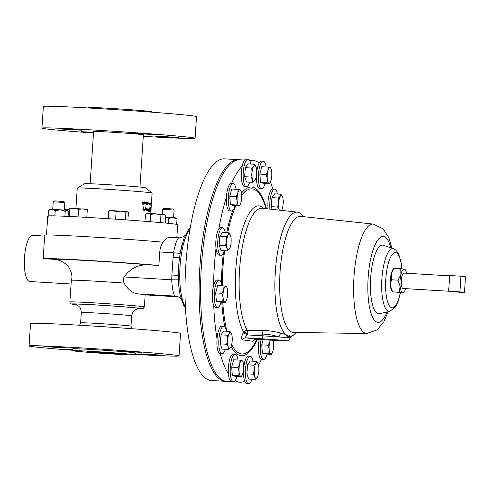<?xml version="1.0" encoding="UTF-8"?>
<svg xmlns="http://www.w3.org/2000/svg" width="490" height="490" viewBox="0 0 490 490"><rect width="100%" height="100%" fill="white"/><g stroke="black" fill="none" stroke-linecap="round" stroke-linejoin="round"><path stroke-width="0.73" d="M66.652 128.956L58.304 128.637L63.057 129.152L81.842 130.199L66.652 128.956M140.973 133.415L132.619 133.102L137.371 133.611L156.157 134.664L140.973 133.415M163.519 136.477L155.171 136.159L159.924 136.673L178.703 137.721L163.519 136.477M93.553 132.294L80.856 131.694L93.523 132.784M108.7 353.443A16.513 0.343 3.8 0 1 87.447 351.698A16.513 0.343 3.8 0 1 99.133 352.145A16.513 0.343 3.8 0 1 120.393 353.884A16.513 0.343 3.8 0 1 108.7 353.443M72.612 349.621L66.395 349.425L72.581 350.056M52.191 346.687L43.843 346.369L48.596 346.883L67.375 347.931L52.191 346.687M126.512 351.146L118.157 350.828L122.91 351.342L141.696 352.39L126.512 351.146M149.058 354.203L140.71 353.884L145.463 354.399L164.242 355.452L149.058 354.203M173.613 217.591L174.115 210.039L162.533 209.273L162.196 214.332M162.539 209.273L163.538 208.397L166.98 208.526L173.233 209.04L174.115 210.039M53.232 201.788L54.237 200.912L57.679 201.047L63.933 201.555L64.809 202.56L53.232 201.788L52.73 209.34M151.422 112.155L151.447 111.732A31.452 0.655 -176.2 0 0 110.954 108.413A31.452 0.655 -176.2 0 0 88.69 107.567L88.659 107.99M143.307 136.349A76.734 1.605 -176.2 0 0 195.075 138.266L196.508 116.62A76.734 1.605 -176.2 0 0 97.712 108.517A76.734 1.605 -176.2 0 0 43.377 106.446L41.938 128.092A76.734 1.605 -176.2 0 0 93.504 133.041M195.075 138.266A76.734 1.605 -176.2 0 0 96.273 130.162A76.734 1.605 -176.2 0 0 41.938 128.092M139.938 187.051L143.405 134.836A24.953 0.521 -176.2 0 0 111.273 132.202A24.953 0.521 -176.2 0 0 93.602 131.528L90.136 183.744M150.755 213.548L152.114 193.048A37.503 0.784 -176.2 0 0 152.096 193.023L145.377 187.756A30.441 0.637 -176.2 0 0 106.195 184.565A30.441 0.637 -176.2 0 0 84.654 183.726L77.291 188.05A37.503 0.784 -176.2 0 0 77.273 188.074L75.925 208.391M152.096 193.023A37.503 0.784 -176.2 0 0 103.831 189.085A37.503 0.784 -176.2 0 0 77.291 188.05M144.14 201.635L144.838 203.191L143.968 204.575L143.307 203.656L142.688 204.232L142.051 202.903L142.86 201.739L143.386 202.407L144.14 201.635M145.475 201.99L145.377 203.46L145.965 203.754L146.755 201.954L147.368 203.534L146.712 204.796L147.172 203.491L146.724 202.339L146.228 204.293L145.114 203.736L145.23 201.966A37.503 0.784 -176.2 0 1 145.475 201.99L145.23 201.978M147.717 201.996L149.266 204.471L147.87 202.676L147.735 204.679A37.503 0.784 -176.2 0 0 147.545 204.661L147.717 201.996M149.621 203.846A37.503 0.784 -176.2 0 1 150.602 203.987L150.626 203.601A37.503 0.784 -176.2 0 0 149.511 203.442L149.487 203.834M151.226 204.832L151.141 203.583L150.853 205.322L150.718 203.907L151.03 202.609L151.226 204.832M143.692 206.89L143.154 208.415L144.115 210.437L145.254 208.593L145.132 206.688L145.487 208.618L144.967 210.357L144.072 210.823L142.878 208.366L143.692 206.89L143.301 206.866M147.423 210.553L147.533 208.832A37.503 0.784 -176.2 0 0 147.343 208.814L147.233 210.529A37.503 0.784 -176.2 0 0 146.633 210.467L146.749 208.746A37.503 0.784 -176.2 0 0 146.541 208.728L146.4 210.835A37.503 0.784 -176.2 0 1 148.231 211.037L148.256 210.651A37.503 0.784 -176.2 0 0 147.423 210.553L146.976 210.529A37.013 0.772 -176.2 0 1 147.802 210.62L147.778 210.982M149.481 208.624L149.75 210.149L149.297 211.564L148.997 210.663L148.654 211.257L148.341 209.941L148.819 208.758L149.076 209.414L149.481 208.624M149.842 210.896L150.638 209.175L150.081 207.221L150.902 206.786L150.338 207.49L150.749 209.15L150.124 210.706L150.583 211.607L149.842 210.896M176.81 237.601L177.674 224.665A65.103 1.36 -176.2 0 0 93.853 217.793A65.103 1.36 -176.2 0 0 48.204 215.906L48.02 218.626M222.001 285.805A13.757 4.012 93.4 0 0 219.116 280.047L217.229 279.937A13.757 4.012 93.4 0 0 215.196 281.511A13.757 4.012 93.4 0 0 213.524 285.866A13.757 4.012 93.4 0 0 213.744 305.582A13.757 4.012 93.4 0 0 215.576 307.401L217.468 307.518A13.757 4.012 93.4 0 0 219.496 305.938A13.757 4.012 93.4 0 0 221.021 302.152M219.116 280.047A13.757 4.012 93.4 0 0 217.088 281.628A13.757 4.012 93.4 0 0 214.21 296.958A13.757 4.012 93.4 0 0 217.468 307.518M250.807 164.052A13.757 4.012 93.4 0 0 248.075 159.177L246.182 159.06A13.757 4.012 93.4 0 0 242.25 165.951A13.757 4.012 93.4 0 0 241.448 179.187A13.757 4.012 93.4 0 0 244.535 186.531L246.427 186.641A13.757 4.012 93.4 0 0 249.722 182.127M248.075 159.177A13.757 4.012 93.4 0 0 243.34 179.303A13.757 4.012 93.4 0 0 246.427 186.641M253.03 361.21A13.757 4.012 93.4 0 0 250.298 356.328A13.757 4.012 93.4 0 0 245.564 376.461A13.757 4.012 93.4 0 0 248.65 383.799A13.757 4.012 93.4 0 0 251.946 379.278M250.298 356.328L248.406 356.218A13.757 4.012 93.4 0 0 243.671 376.345A13.757 4.012 93.4 0 0 244.675 381.257A13.757 4.012 93.4 0 0 246.758 383.688L248.65 383.799M226.435 331.234A13.757 4.012 93.4 0 0 223.703 326.352A13.757 4.012 93.4 0 0 219.881 332.753A13.757 4.012 93.4 0 0 218.981 346.614A13.757 4.012 93.4 0 0 222.056 353.817A13.757 4.012 93.4 0 0 225.351 349.303M223.703 326.352L221.811 326.236A13.757 4.012 93.4 0 0 217.989 332.643A13.757 4.012 93.4 0 0 217.039 338.866A13.757 4.012 93.4 0 0 220.163 353.707A13.757 4.012 93.4 0 0 220.243 353.707A111.016 32.377 93.4 0 0 228.444 373.778A13.757 4.012 93.4 0 0 231.574 381.624L233.467 381.741A13.757 4.012 93.4 0 0 237.019 376.375M236.076 189.281A13.757 4.012 93.4 0 0 235.145 185.649A13.757 4.012 93.4 0 0 233.191 183.53L231.298 183.413A13.757 4.012 93.4 0 0 226.454 197.176A13.757 4.012 93.4 0 0 227.691 208.764A13.757 4.012 93.4 0 0 229.651 210.884L231.537 211A13.757 4.012 93.4 0 0 235.09 205.629M233.191 183.53A13.757 4.012 93.4 0 0 228.732 193.336A13.757 4.012 93.4 0 0 229.583 208.881A13.757 4.012 93.4 0 0 231.537 211M277.401 194.034A13.757 4.012 93.4 0 0 274.67 189.152L272.777 189.042A13.757 4.012 93.4 0 0 272.697 189.036A13.757 4.012 93.4 0 0 268.955 195.443A13.757 4.012 93.4 0 0 268.018 208.881M274.67 189.152A13.757 4.012 93.4 0 0 270.848 195.559A13.757 4.012 93.4 0 0 269.917 209.095M220.788 227.666A13.757 4.012 93.4 0 0 220.696 227.66A13.757 4.012 93.4 0 0 218.834 228.983A13.757 4.012 93.4 0 0 216.017 248.283A13.757 4.012 93.4 0 0 218.963 255.119A13.757 4.012 93.4 0 0 219.048 255.131A13.757 4.012 93.4 0 0 219.14 255.131M225.327 232.652A13.757 4.012 93.4 0 0 222.681 227.783A13.757 4.012 93.4 0 0 222.589 227.77A13.757 4.012 93.4 0 0 217.768 241.117A13.757 4.012 93.4 0 0 220.855 255.235A13.757 4.012 93.4 0 0 220.941 255.241A13.757 4.012 93.4 0 0 224.242 250.721M266.137 166.986A13.757 4.012 93.4 0 0 263.252 161.235L261.366 161.118A13.757 4.012 93.4 0 0 259.173 162.974A13.757 4.012 93.4 0 0 256.552 174.311A13.757 4.012 93.4 0 0 259.712 188.589L261.605 188.699A13.757 4.012 93.4 0 0 265.157 183.334M263.252 161.235A13.757 4.012 93.4 0 0 258.444 174.428A13.757 4.012 93.4 0 0 261.605 188.699M237.999 360.027A13.757 4.012 93.4 0 0 235.114 354.27A13.757 4.012 93.4 0 0 230.306 367.463A13.757 4.012 93.4 0 0 233.467 381.741M235.114 354.27L233.222 354.16A13.757 4.012 93.4 0 0 228.414 367.353A13.757 4.012 93.4 0 0 228.444 373.778M403.08 288.488A7.705 2.248 -86.6 0 1 403.031 288.488A7.705 2.248 -86.6 0 1 402.982 288.481A7.705 2.248 -86.6 0 1 401.255 280.58A7.705 2.248 -86.6 0 1 403.956 273.108A7.705 2.248 -86.6 0 1 404.005 273.114M244.565 160.04L240.21 159.783A111.016 32.377 93.4 0 0 201.317 267.448A111.016 32.377 93.4 0 0 226.202 381.343A111.016 32.377 93.4 0 0 226.907 381.416L239.818 382.188A111.016 32.377 93.4 0 0 244.675 381.257M259.173 162.974A111.016 32.377 93.4 0 0 253.826 160.628A111.016 32.377 93.4 0 0 253.122 160.555A111.016 32.377 93.4 0 0 249.869 160.916M272.697 189.036A111.016 32.377 93.4 0 0 270.474 181.772M258.536 365.283A111.016 32.377 93.4 0 0 261.391 359.286A13.757 4.012 93.4 0 0 261.642 359.329L263.534 359.446A13.757 4.012 93.4 0 0 267.087 354.074M235.133 380.693A111.016 32.377 93.4 0 0 239.114 382.12A111.016 32.377 93.4 0 0 239.818 382.188M303.286 216.641A62.169 18.13 93.4 0 0 297.314 212.146A62.169 18.13 93.4 0 0 275.313 271.742A62.169 18.13 93.4 0 0 285.695 334.474L288.653 337.83L288.769 336.054C289.186 335.215 289.474 335.252 289.645 336.171L289.529 337.947L292.879 335.448A62.169 18.13 93.4 0 0 296.334 332.508M297.314 212.146L262.224 208.238A63.976 18.657 93.4 0 0 239.579 269.561A63.976 18.657 93.4 0 0 247.217 330.26L261.721 330.34C268.594 330.542 275.141 331.516 281.352 333.267L285.695 334.474M254.622 339.833L253.091 341.291L242.544 339.864C241.043 339.123 241.258 336.814 243.199 332.93L243.689 332.018A3.932 3.454 149.4 0 1 247.217 330.26A3.932 1.139 90.3 0 1 247.867 333.996A3.932 0.417 28.1 0 0 243.689 332.018A66.113 19.282 93.4 0 1 235.8 269.286A66.113 19.282 93.4 0 1 263.73 208.403M401.978 268.783L401.475 263.981L398.707 253.894L395.932 250.139L393.635 248.804L383.474 245.282A34.367 10.021 93.4 0 0 370.648 278.075A34.367 10.021 93.4 0 0 379.37 313.667L389.881 311.383L395.522 306.936L398.088 301.656L400.544 292.579M200.569 293.124A4.912 1.433 93.4 0 0 200.582 294.521M72.569 350.252A75.166 1.574 3.8 0 1 29.045 345.928A75.166 1.574 3.8 0 1 82.265 347.955A75.166 1.574 3.8 0 1 179.04 355.893A75.166 1.574 3.8 0 1 135.326 354.417M29.045 345.928L30.539 323.449A75.166 1.574 3.8 0 1 83.759 325.476A75.166 1.574 3.8 0 1 180.534 333.414L179.04 355.893M94.809 351.557A31.452 0.655 3.8 0 1 135.301 354.876A31.452 0.655 3.8 0 1 113.031 354.025A31.452 0.655 3.8 0 1 72.538 350.705A31.452 0.655 3.8 0 1 94.809 351.557M72.538 350.705L72.661 348.825A31.452 0.655 3.8 0 1 94.931 349.676A31.452 0.655 3.8 0 1 135.424 352.996L135.301 354.876M225.437 381.324L211.319 380.479A111.016 32.377 -86.6 0 1 185.808 265.304A111.016 32.377 -86.6 0 1 224.622 158.846L238.734 159.691A111.016 32.377 93.4 0 0 199.92 266.15A111.016 32.377 93.4 0 0 225.437 381.324A111.016 32.377 93.4 0 0 226.172 381.343M163.035 242.183A66.91 1.397 3.8 0 0 92.047 237.013A66.91 1.397 3.8 0 0 44.67 235.212L43.224 258.671L53.422 259.277C59.321 259.627 64.343 262.095 68.49 266.689C71.73 272.262 72.673 276.795 71.332 280.28L69.862 301.987A37.344 0.778 3.8 0 1 96.31 302.992A37.344 0.778 3.8 0 1 144.391 306.936L145.199 294.827A37.344 0.778 -176.2 0 0 137.255 293.816C132.306 293.014 127.902 289.443 124.05 283.098C123.002 281.04 123.033 278.982 124.154 276.936C130.126 268.538 138.113 264.502 148.115 264.827L158.852 265.476L159.752 251.983C160.083 248.161 161.179 244.89 163.035 242.183C165.504 238.734 167.978 237.08 170.459 237.221L179.064 237.736C177.251 238.354 175.383 243.383 173.466 252.809L159.752 251.983M71.056 284.004L29.81 281.523A23.116 6.744 -86.6 0 1 24.5 257.544A23.116 6.744 -86.6 0 1 32.579 235.378L44.615 236.1M43.224 258.671A66.91 1.397 3.8 0 1 90.485 260.545A66.91 1.397 3.8 0 1 158.852 265.476M178.464 279.649L179.168 289.351L180.314 296.058L184.02 305.429M261.096 339.576A13.757 4.012 93.4 0 0 261.574 357.326A13.757 4.012 93.4 0 0 263.534 359.446M259.204 339.466A13.757 4.012 93.4 0 0 259.682 357.21A13.757 4.012 93.4 0 0 261.391 359.286M262.413 353.094L268.802 353.48L269.145 349.401A7.865 2.291 -86.6 0 1 269.794 341.585L268.153 345.236L269.145 349.401A7.865 2.291 93.4 0 0 270.768 353.945L271.393 354.337L265.01 353.952L262.413 353.094L261.764 344.856L263.118 339.699M273.273 340.311A7.865 2.291 -86.6 0 1 273.683 342.865A7.865 2.291 -86.6 0 1 273.034 350.681A7.865 2.291 -86.6 0 1 272.22 352.867A7.865 2.291 -86.6 0 1 270.768 353.945L268.802 353.48M270.064 340.115L269.794 341.585A7.865 2.291 -86.6 0 1 270.266 340.127M271.393 354.337L272.22 352.867M261.764 344.856L268.153 345.236M239.469 159.764A111.016 32.377 93.4 0 0 238.734 159.691M176.565 296.285L175.187 296.095C173.503 294.851 172.333 289.418 171.678 279.79L124.154 276.936M190.236 227.856L188.209 230.006L183.689 239.089L180.21 253.373M180.161 253.41L173.466 252.809L173.086 257.532L179.505 257.832M178.36 275.349L171.923 275.055L173.086 257.532M137.255 293.816L175.187 296.095A9.812 9.482 98.3 0 1 175.959 296.168L177.166 296.34M178.434 279.766A9.812 0.306 1.8 0 1 171.678 279.79L171.923 275.055M213.744 305.582A111.016 32.377 93.4 0 0 217.039 338.866M242.25 165.951A111.016 32.377 93.4 0 0 231.562 183.432M226.454 197.176A111.016 32.377 93.4 0 0 218.834 228.983M216.017 248.283A111.016 32.377 93.4 0 0 213.524 285.866M392.392 291.85L391.92 291.152A11.791 3.442 -86.6 0 1 390.444 285.695A11.791 3.442 -86.6 0 1 391.228 273.935A11.791 3.442 -86.6 0 1 393.243 269.132L393.96 268.312M243.199 332.93A3.932 0.417 28.1 0 1 247.383 334.909L262.254 335.803A21.603 0.453 3.8 0 1 279.061 336.961C273.861 335.197 268.293 334.229 262.371 334.07L247.867 333.996L247.383 334.909C245.662 336.342 245.172 337.322 245.907 337.849A3.932 3.583 -83.6 0 0 242.544 339.864M281.352 333.267A3.932 1.88 105.1 0 0 279.061 336.961A21.603 0.453 3.8 0 1 288.653 337.83A21.603 0.453 3.8 0 1 289.529 337.947A21.603 0.453 3.8 0 1 290.068 338.088L290.864 337.108M273.757 340.336A2.958 0.864 -86.6 0 1 273.739 340.336L256.711 339.313L273.72 340.336A18.651 0.392 -176.2 0 0 286.123 340.673A18.651 0.392 -176.2 0 0 262.916 338.872L245.907 337.849L256.711 339.313A3.932 3.877 -79.1 0 0 253.091 341.291M406.553 273.261A11.791 3.442 93.4 0 0 405.371 269.861A11.791 3.442 93.4 0 0 404.274 269.035A11.791 3.442 93.4 0 0 400.924 274.516A11.791 3.442 93.4 0 0 400.146 286.276A11.791 3.442 93.4 0 0 402.713 292.561A11.791 3.442 93.4 0 0 404.048 291.881A11.791 3.442 93.4 0 0 405.628 288.647M402.713 292.561L392.539 291.801L403.184 292.738M399.24 292.205L400.146 286.276L398.045 280.17L391.351 279.772L390.444 285.695L392.539 291.801L393.011 291.979M398.045 280.17L400.924 274.516L400.802 268.673L404.746 269.212M391.351 279.772L391.228 273.935L394.107 268.275L400.802 268.673M394.107 268.275L394.573 268.453M465.5 276.819L460.943 276.201L459.902 291.887L464.459 292.506L465.5 276.819M459.902 291.887L448.644 291.207L453.195 291.826L464.459 292.506M448.644 291.207L449.685 275.521L460.943 276.201M241.325 376.632L234.943 376.247L232.346 375.395L231.696 367.151L233.638 359.764L240.027 360.15L239.726 363.88A7.865 2.291 -86.6 0 1 241.993 360.615A7.865 2.291 -86.6 0 1 242.954 361.841A7.865 2.291 -86.6 0 1 243.616 365.166A7.865 2.291 -86.6 0 1 242.967 372.976A7.865 2.291 -86.6 0 1 242.158 375.168A7.865 2.291 -86.6 0 1 240.7 376.247A7.865 2.291 -86.6 0 1 239.077 371.696L238.734 375.775L241.325 376.632L242.158 375.168M239.726 363.88A7.865 2.291 93.4 0 0 239.077 371.696L238.085 367.537L239.726 363.88M242.954 361.841L242.611 360.965L240.027 360.15M231.696 367.151L238.085 367.537M232.346 375.395L238.734 375.775M269.469 183.591L263.081 183.211L260.49 182.354L259.835 174.109L261.783 166.722L268.165 167.108L267.865 170.845A7.865 2.291 -86.6 0 1 270.131 167.574A7.865 2.291 -86.6 0 1 271.099 168.799A7.865 2.291 -86.6 0 1 271.754 172.125A7.865 2.291 93.4 0 1 271.111 179.94A7.865 2.291 -86.6 0 1 270.296 182.127A7.865 2.291 -86.6 0 1 268.845 183.205A7.865 2.291 -86.6 0 1 267.221 178.654A7.865 2.291 -86.6 0 1 267.865 170.845L266.223 174.495L267.221 178.654L266.872 182.739L269.469 183.591L270.296 182.127M271.099 168.799L270.75 167.929L268.165 167.108M259.835 174.109L266.223 174.495M260.49 182.354L266.872 182.739M230.429 235.341A7.865 2.291 93.4 0 1 230.502 235.531A7.865 2.291 -86.6 0 1 231.066 242.673A7.865 2.291 -86.6 0 1 229.632 248.669A7.865 2.291 -86.6 0 1 229.387 249.067A7.865 2.291 -86.6 0 1 227.139 248.326L227.409 250.911L221.021 250.531L219.146 245.276L219.894 236.254L222.509 232.487L228.897 232.866L228.26 234.796L226.282 236.639L226.576 241.19A7.865 2.291 -86.6 0 1 228.26 234.796A7.865 2.291 93.4 0 1 230.429 235.341L230.429 235.329M227.139 248.326A7.865 2.291 -86.6 0 1 226.576 241.19L225.535 245.662L227.139 248.326M230.502 235.531L228.897 232.866M227.409 250.911L229.632 248.669M219.146 245.276L225.535 245.662M219.894 236.254L226.282 236.639M272.183 209.346L271.227 206.657L271.968 197.635L274.59 193.862L280.972 194.248L280.335 196.172A7.865 2.291 -86.6 0 1 282.51 196.717A7.865 2.291 -86.6 0 1 282.583 196.913A7.865 2.291 -86.6 0 1 283.147 204.054A7.865 2.291 93.4 0 1 281.707 210.051L281.689 210.088M278.651 202.572A7.865 2.291 -86.6 0 1 280.335 196.172L278.357 198.021L278.651 202.572L277.61 207.043L279.22 209.708A7.865 2.291 -86.6 0 1 278.651 202.572M279.398 210.149A7.865 2.291 -86.6 0 1 279.22 209.708L279.355 210.143M281.505 210.388A7.865 2.291 93.4 0 0 281.707 210.051M282.583 196.913L280.972 194.248M271.968 197.635L278.357 198.021M271.227 206.657L277.61 207.043M241.031 191.094L240.069 189.875A7.865 2.291 93.4 0 1 241.031 191.094A7.865 2.291 93.4 0 1 241.686 194.42A7.865 2.291 -86.6 0 1 241.043 202.235A7.865 2.291 -86.6 0 1 240.229 204.422A7.865 2.291 -86.6 0 1 238.777 205.5L239.402 205.886L233.013 205.506L230.423 204.649L229.773 196.41L231.715 189.024L238.097 189.403L237.797 193.14A7.865 2.291 -86.6 0 1 240.069 189.875L238.097 189.403M237.154 200.955A7.865 2.291 -86.6 0 1 237.797 193.14L236.156 196.79L237.154 200.955L236.811 205.034L238.777 205.5A7.865 2.291 -86.6 0 1 237.154 200.955M239.402 205.886L240.229 204.422M229.773 196.41L236.156 196.79M230.423 204.649L236.811 205.034M228.518 349.493L222.135 349.107L220.261 343.858L221.002 334.835L223.624 331.062L230.012 331.448L229.369 333.372A7.865 2.291 -86.6 0 1 231.543 333.917A7.865 2.291 -86.6 0 1 231.617 334.113A7.865 2.291 -86.6 0 1 232.18 341.248A7.865 2.291 -86.6 0 1 230.741 347.245A7.865 2.291 -86.6 0 1 230.496 347.649A7.865 2.291 -86.6 0 1 228.254 346.908A7.865 2.291 -86.6 0 1 227.691 339.766L226.643 344.237L228.254 346.908L228.518 349.493L230.741 347.245M229.369 333.372A7.865 2.291 93.4 0 0 227.691 339.766L227.391 335.215L229.369 333.372M231.617 334.113L230.012 331.448M221.002 334.835L227.391 335.215M220.261 343.858L226.643 344.237M255.112 379.468L248.724 379.089L246.856 373.833L247.597 364.811L250.219 361.044L256.607 361.424L255.964 363.353A7.865 2.291 -86.6 0 1 258.138 363.899A7.865 2.291 -86.6 0 1 258.212 364.088A7.865 2.291 -86.6 0 1 258.775 371.23A7.865 2.291 -86.6 0 1 257.336 377.227A7.865 2.291 -86.6 0 1 257.091 377.625A7.865 2.291 -86.6 0 1 254.849 376.884L255.112 379.468L257.336 377.227M254.286 369.748A7.865 2.291 -86.6 0 1 255.964 363.353L253.985 365.197L254.286 369.748A7.865 2.291 93.4 0 0 254.849 376.884L253.238 374.219L254.286 369.748M258.212 364.088L256.607 361.424M247.597 364.811L253.985 365.197M246.856 373.833L253.238 374.219M255.988 166.937A7.865 2.291 93.4 0 1 256.552 174.073A7.865 2.291 -86.6 0 1 255.112 180.069A7.865 2.291 -86.6 0 1 254.867 180.467A7.865 2.291 -86.6 0 1 252.626 179.726L252.889 182.317L246.501 181.931L244.632 176.682L245.374 167.654L247.995 163.887L254.377 164.266L253.74 166.196A7.865 2.291 -86.6 0 1 255.915 166.741A7.865 2.291 -86.6 0 1 255.988 166.937L254.377 164.266M252.062 172.59A7.865 2.291 -86.6 0 1 253.74 166.196L251.762 168.039L252.062 172.59L251.015 177.061L252.626 179.726A7.865 2.291 -86.6 0 1 252.062 172.59M252.889 182.317L255.112 180.069M245.374 167.654L251.762 168.039M244.632 176.682L251.015 177.061M225.333 302.41L218.944 302.024L216.353 301.172L215.698 292.928L217.646 285.541L224.028 285.927L223.728 289.657L222.086 293.314L223.085 297.473A7.865 2.291 -86.6 0 1 223.728 289.657A7.865 2.291 93.4 0 1 225.994 286.393A7.865 2.291 -86.6 0 1 226.962 287.618A7.865 2.291 -86.6 0 1 227.617 290.944A7.865 2.291 -86.6 0 1 226.974 298.753A7.865 2.291 -86.6 0 1 226.16 300.946A7.865 2.291 -86.6 0 1 224.702 302.024A7.865 2.291 -86.6 0 1 223.085 297.473L222.736 301.552L225.333 302.41L226.16 300.946M226.962 287.618L226.613 286.742L224.028 285.927M216.353 301.172L222.736 301.552M215.698 292.928L222.086 293.314M48.093 215.918A65.103 1.36 -176.2 0 0 47.757 216.035L46.501 235.01M144.642 202.015L144.244 201.996M144.838 203.191L144.121 202.027L143.503 203.032L143.999 204.189L144.587 203.16M142.339 203.828L143.227 203.013L142.829 202.125L142.339 202.952L142.719 203.846M142.449 202.107L142.829 202.125M143.607 204.171L143.999 204.189M143.729 202.003L144.121 202.027M144.967 203.436L145.965 203.754M146.718 202.339L146.29 202.315L146.718 202.339M150.626 203.601L150.148 203.571A37.013 0.772 -176.2 0 0 149.511 203.472M150.148 203.571L150.124 203.914M150.847 202.989L150.871 204.936L151 202.995M144.967 210.357L143.668 210.798M146.633 210.467L146.424 210.455A37.013 0.772 -176.2 0 1 146.792 210.504L147.233 210.529M148.256 210.651L147.802 210.62M149.707 208.985L149.236 208.954M148.403 210.853L148.972 210.026L148.788 209.15L148.678 210.865M149.064 211.159L149.64 210.13L149.456 209.01L149.328 211.178M150.399 207.086L149.86 207.46M150.877 207.178L150.393 207.148M149.646 210.675L150.124 211.184M150.608 211.221L150.203 211.19M160.432 222.595L160.934 214.981L163.446 214.455L165.847 215.496L165.344 223.042M150.258 221.731L150.755 214.302L155.9 213.854L164.536 214.608L165.847 215.496M145.009 221.309L145.487 214.136L148.176 213.432L155.9 213.854L160.934 214.981M145.487 214.136L146.908 213.438L148.176 213.432L150.755 214.302M65.85 210.247L69.421 209.659M64.355 209.432L65.862 210.13M69.427 209.579L64.362 209.297M69.666 208.838L74.18 208.293L78.584 209.322L82.994 208.881L87.3 210.014L87.245 209.316L69.617 208.146L69.157 216.445M78.082 216.899L78.584 209.322M68.974 216.439L69.617 208.146M86.81 217.376L87.3 210.014M115.658 219.183L116.161 211.57L121.104 211.135L125.942 212.28L127.21 211.674L128.38 212.648L127.89 220.028M125.44 219.857L125.942 212.28M108.321 218.699L108.817 211.233L112.541 210.614L116.161 211.57M127.21 211.674L112.541 210.614L109.84 210.559L108.817 211.233M67.706 210.816L66.885 210.363L60.307 209.8L55.248 210.627L51.934 209.304L60.307 209.8L65.213 211.331L66.885 210.363L68.404 211.747L68.092 216.396M48.467 210.333L51.934 209.304L49.698 209.273L48.467 210.333L47.922 218.552M54.898 215.888L55.248 210.627M64.888 216.249L65.213 211.331M165.749 217.027L172.964 217.536L168.756 218.375L168.425 223.348M176.694 217.989L172.964 217.536L177.019 219.048L176.663 224.359M176.59 217.946L177.019 219.048M165.736 217.168L168.756 218.375M224.622 250.745A82.694 24.114 93.4 0 0 222.919 268.146A82.694 24.114 93.4 0 0 222.301 285.823M222.779 302.257A82.694 24.114 93.4 0 0 226.956 331.265M231.678 344.574A82.694 24.114 93.4 0 0 256.876 339.325M266.425 208.703A84.482 24.635 93.4 0 0 241.539 193.14M232.738 210.473A84.482 24.635 93.4 0 0 226.656 232.732M223.409 252.846A84.482 24.635 93.4 0 0 221.995 268.055A84.482 24.635 93.4 0 0 221.388 283.042M266.076 208.667L265.243 206.088A82.694 24.114 93.4 0 0 241.735 195.234M235.868 205.678A82.694 24.114 93.4 0 0 227.648 232.793M393.635 248.804A31.452 9.169 93.4 0 0 381.9 278.81A31.452 9.169 93.4 0 0 389.881 311.383M401.776 268.765A27.654 8.067 93.4 0 0 393.721 253.128A27.654 8.067 93.4 0 0 385.783 279.129A27.654 8.067 93.4 0 0 390.316 306.954A27.654 8.067 93.4 0 0 400.342 292.567M391.933 248.216L388.84 237.668L383.217 228.922L373.392 224.095A54.807 15.98 93.4 0 0 373.374 224.089A54.807 15.98 93.4 0 0 354.001 276.63A54.807 15.98 93.4 0 0 366.808 333.494A54.807 15.98 93.4 0 0 366.826 333.494L377.129 329.899L383.854 321.74L388.117 311.763M390.855 247.842A43.022 12.544 93.4 0 0 377.968 239.751A43.022 12.544 93.4 0 0 368.137 277.732A43.022 12.544 93.4 0 0 373.013 318.096A43.022 12.544 93.4 0 0 387.002 312.007M373.374 224.089L300.609 216.353A58.169 16.96 93.4 0 0 300.609 216.353A58.169 16.96 93.4 0 0 280.047 272.115A58.169 16.96 93.4 0 0 293.639 332.471A58.169 16.96 93.4 0 0 293.657 332.471M303.224 216.635A62.095 18.105 93.4 0 0 275.331 271.748A62.095 18.105 93.4 0 0 288.769 336.054M79.588 325.231L80.617 322.837A25.235 0.527 3.8 0 1 98.484 323.516A25.235 0.527 3.8 0 1 130.977 326.181L131.663 315.86C133.115 310.005 134.199 311.021 135.001 309.95L138.597 308.614M80.617 322.837L81.297 312.516A25.235 0.527 3.8 0 1 99.17 313.196A25.235 0.527 3.8 0 1 131.663 315.86M75.662 304.48A33.099 0.692 3.8 0 1 97.412 305.043A33.099 0.692 3.8 0 1 130.689 307.432A33.099 0.692 3.8 0 1 138.321 308.645M69.862 301.987L70.266 303.286L71.13 303.923L76.256 304.67A35.458 0.741 3.8 0 1 96.732 304.952A35.458 0.741 3.8 0 1 134.677 307.72A35.458 0.741 3.8 0 1 137.708 308.749M71.332 280.28A37.344 0.778 3.8 0 1 97.749 281.315A37.344 0.778 3.8 0 1 124.05 283.098M53.422 259.277A56.999 1.194 3.8 0 1 93.357 260.937A56.999 1.194 3.8 0 1 148.115 264.827M185.379 306.832A41.987 12.244 -86.6 0 1 180.044 266.468A41.987 12.244 -86.6 0 1 190.059 228.867M178.262 296.867L145.193 294.882L178.274 296.873M221.805 302.195A84.482 24.635 93.4 0 0 224.879 327.075M231.109 346.461A84.482 24.635 93.4 0 0 257.342 339.349M289.645 336.171A62.095 18.105 93.4 0 0 296.266 332.508M261.721 330.34A3.932 1.139 90.3 0 1 262.371 334.07L262.254 335.803A2.958 0.864 93.4 0 0 262.916 338.872M273.739 340.336A2.958 0.864 -86.6 0 1 273.72 340.336L287.734 340.795C288.488 341.107 289.265 340.207 290.068 338.088M64.815 202.56L64.312 210.106M220.163 353.707L222.056 353.817M220.696 227.66L222.589 227.77M448.858 291.238L403.031 288.488M366.808 333.494L293.639 332.471M81.297 312.516C80.642 306.519 79.429 307.389 78.774 306.213L75.386 304.419M137.702 308.755L143.086 308.627L144.391 306.936M185.434 307.849L183.683 305.472L180.332 296.138M182.439 243.071L182.476 242.942C180.528 249.888 179.26 257.716 178.666 266.413C178.133 274.639 178.299 282.283 179.168 289.351L179.156 289.265M185.385 235.071L183.903 236.431C181.043 237.656 179.407 238.091 178.985 237.73L178.985 237.73M181.312 299.555C180.822 299.457 181.135 297.393 175.959 296.168M131.681 328.692L130.977 326.181M256.711 339.313L254.543 339.827M249.563 160.34L253.122 160.555M405.371 269.861L404.893 269.163M404.048 291.881L403.331 292.702M449.661 275.852L403.956 273.108M219.048 255.131L220.941 255.241"/></g></svg>
